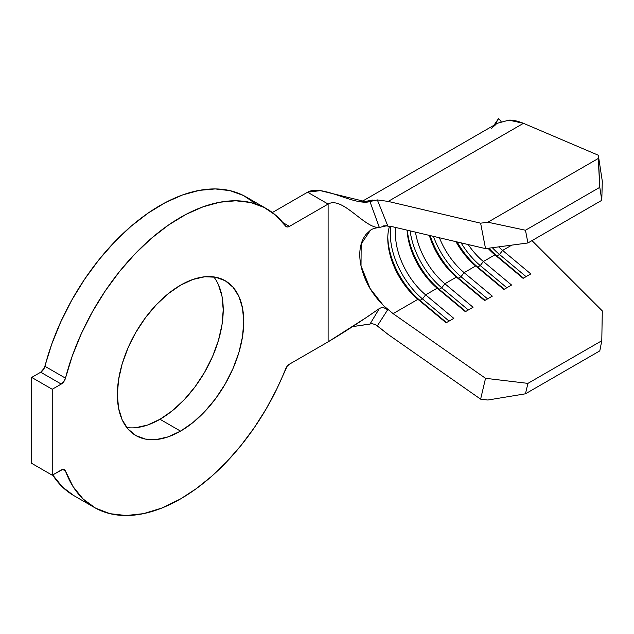 <?xml version="1.0" encoding="UTF-8"?>
<svg xmlns="http://www.w3.org/2000/svg" width="634" height="634" viewBox="0 0 634 634"><rect width="100%" height="100%" fill="white"/><g stroke="black" fill="none" stroke-linecap="round" stroke-linejoin="round"><path stroke-width="0.95" d="M218.405 284.666L221.995 296.276L223.216 309.812L221.995 324.751L218.405 340.521L212.564 356.506L204.703 372.103L195.129 386.708L184.201 399.761L172.345 410.753L160.014 419.272L180.547 431.128A89.37 51.6 -60 0 1 135.858 435.55A89.37 51.6 -60 0 1 122.164 363.94A89.37 51.6 -60 0 1 180.547 285.181L192.879 279.467L204.734 276.773L215.655 277.209L225.236 280.759L233.09 287.273L238.931 296.522L242.529 308.132L243.741 321.668L242.529 336.606L238.931 352.369L233.09 368.362L225.236 383.958L215.655 398.556L204.734 411.609L192.879 422.609L180.547 431.128L168.216 436.842L156.36 439.536L145.44 439.1L135.858 435.55L128.005 429.036L122.164 419.787L118.566 408.177L117.353 394.641L118.566 379.703L122.164 363.94L128.005 347.947L135.858 332.351L145.44 317.753L156.36 304.7L168.216 293.701L180.547 285.181A89.37 51.6 -60 0 1 225.236 280.759A89.37 51.6 -60 0 1 238.931 352.369A89.37 51.6 -60 0 1 180.547 431.128L160.014 419.272A89.37 51.6 120 0 0 215.211 349.968A89.37 51.6 120 0 0 213.777 276.899M386.415 225.847L379.346 227.447C364.827 228.803 342.447 195.787 328.111 204.061C342.447 195.787 364.827 228.803 379.346 227.447L369.963 201.596C354.184 206.098 322.096 183.828 307.585 192.205L272.351 212.548L307.585 192.205L328.111 204.061L328.111 341.861L289.445 364.178A6.348 3.669 -60 0 0 285.577 368.972A172.393 99.53 -60 0 1 180.547 498.918A172.393 99.53 -60 0 1 94.355 507.454A172.393 99.53 -60 0 1 65.476 471.038L62.718 469.445L65.476 471.038L73.021 486.547L83.125 499.013L95.552 508.127L109.991 513.675L126.111 515.529L143.522 513.643L161.813 508.056L180.547 498.918L196.326 488.624L211.835 476.134L226.821 461.663L241.031 445.448L254.226 427.76L266.169 408.906L276.686 389.197L287.218 366.151L289.445 364.178L328.111 341.861L328.111 204.061L289.445 226.386L282.899 222.605L289.445 226.386L287.218 226.988L285.577 226.069L275.758 215.283L264.021 207.381L250.604 202.515L235.769 200.788L219.832 202.222L203.094 206.803L185.905 214.435L168.612 224.959L151.558 238.17L135.082 253.798L119.525 271.526L105.204 291.006L92.39 311.833L81.358 333.595L72.324 355.848L65.476 378.149A172.393 99.53 -60 0 1 266.748 208.855A172.393 99.53 -60 0 1 285.577 226.069A6.348 3.669 -60 0 0 286.267 226.703L286.164 226.639M52.495 474.7L62.6 487.158L73.901 495.645M255.225 203.427L243.488 195.526L230.071 190.66L215.243 188.932L199.298 190.374L182.56 194.955L165.379 202.587L148.079 213.111L131.024 226.322L114.556 241.942L98.999 259.678L84.671 279.15L71.864 299.977L60.832 321.739L51.798 343.993L44.293 368.077L40.703 372.221L31.7 377.412L31.7 463.351L31.7 377.412L52.234 389.268L52.234 475.207L31.7 463.351L52.234 475.207L62.6 469.469L63.836 469.461L65.476 471.038A6.348 3.669 -60 0 0 64.406 469.691A6.348 3.669 -60 0 0 61.236 470.008L52.234 475.207L52.234 389.268L31.7 377.412L40.703 372.221L61.236 384.069L52.234 389.268L61.236 384.069L40.703 372.221A6.348 3.669 120 0 0 44.943 366.293L65.476 378.149L63.836 381.613L61.236 384.069A6.348 3.669 -60 0 0 65.476 378.149L44.943 366.293A172.393 99.53 120 0 1 246.214 197L266.748 208.855M126.792 427.554A89.37 51.6 120 0 0 160.014 419.272L147.69 424.994L135.834 427.681M498.625 118.471L501.098 121.538L498.625 118.471L495.106 124.605L498.625 118.471L493.918 125.294M491.445 128.298L495.978 124.446M602.3 310.898L531.989 240.619L602.3 310.898L601.785 340.735L602.3 310.898M286.267 226.703A6.348 3.669 -60 0 0 289.445 226.386L328.111 204.061L307.585 192.205L320.376 190.644L367.26 202.103L377.341 199.924L387.691 225.696L383.499 225.902L387.691 225.696L377.341 199.924L388.182 201.414L480.62 223.184L487.871 222.217L598.227 158.5L598.314 155.235L602.3 181.213L601.785 200.32L602.3 181.213L598.314 155.235L523.462 123.313L508.928 120.143L497.452 123.25M377.341 199.924L388.182 201.414L523.462 123.313L598.314 155.235L599.796 187.331L601.785 200.32L527.932 242.965L485.541 248.631L393.104 226.861L386.185 225.886L393.104 226.861L485.541 248.631L527.932 242.965L601.785 200.32L599.796 187.331L598.227 158.5L487.871 222.217L525.467 230.237L599.796 187.331L525.467 230.237L527.932 242.965L525.467 230.237L487.871 222.217L480.62 223.184L485.541 248.631L480.62 223.184L388.182 201.414L523.462 123.313C517.716 120.999 512.874 119.945 508.928 120.143L497.563 123.186L361.19 201.921M374.108 324.006L377.341 325.844L387.691 309.741L377.341 325.844L388.182 334.49L480.62 399.151L485.541 378.308L480.62 399.151L487.871 400.022L525.467 393.801L599.796 350.887L525.467 393.801L527.932 383.38L601.785 340.735L527.932 383.38L485.541 378.308L393.104 313.648L485.541 378.308L527.932 383.38L525.467 393.801L487.871 400.022L480.62 399.151L388.182 334.49L375.597 324.632L372.095 323.673L352.552 326.637L369.963 324.085L379.346 308.552L365.675 317.927L328.111 341.861C345.102 331.701 362.18 320.598 379.346 308.552L381.383 307.648L383.625 307.601L387.691 309.741L383.499 305.62L393.104 313.648L417.933 299.311L419.938 300.405L446.526 322.571L419.938 300.405A58.066 33.523 60 0 1 387.802 237.068A58.066 33.523 -120 0 0 419.938 300.405L422.506 298.923L449.094 321.089L422.506 298.923A58.066 33.523 60 0 1 390.932 226.409A58.066 33.523 -120 0 0 422.506 298.923L419.938 300.405L417.933 299.311A54.437 31.431 60 0 1 387.778 238.511A54.437 31.431 60 0 1 389.553 226.195A54.437 31.431 -120 0 0 417.933 299.311L446.114 322.809L453.817 318.363L425.628 294.865L422.506 298.923L425.628 294.865L437.175 288.201L439.188 289.286L465.776 311.46L439.188 289.286A58.066 33.523 60 0 1 407.313 230.205A58.066 33.523 -120 0 0 439.188 289.286L441.755 287.804L468.344 309.978L441.755 287.804A58.066 33.523 60 0 1 410.127 230.871A58.066 33.523 -120 0 0 441.755 287.804L439.188 289.286L437.175 288.201L465.364 311.698L473.059 307.252L444.878 283.755L441.755 287.804L444.878 283.755A54.437 31.431 60 0 1 415.476 232.131A54.437 31.431 -120 0 0 444.878 283.755L456.425 277.09L458.437 278.175L485.026 300.342L458.437 278.175A58.066 33.523 60 0 1 430.121 235.579A58.066 33.523 -120 0 0 458.437 278.175L461.005 276.693L487.594 298.868L461.005 276.693A58.066 33.523 60 0 1 433.466 236.363A58.066 33.523 -120 0 0 461.005 276.693L458.437 278.175L456.425 277.09L484.614 300.587L492.309 296.141L464.128 272.644L461.005 276.693L464.128 272.644A54.437 31.431 60 0 1 439.417 237.766A54.437 31.431 -120 0 0 464.128 272.644L475.674 265.971L477.679 267.065L504.276 289.231L477.679 267.065A58.066 33.523 60 0 1 457.122 241.934A58.066 33.523 -120 0 0 477.679 267.065L480.247 265.583L506.835 287.749L480.247 265.583A58.066 33.523 60 0 1 461.1 242.87A58.066 33.523 -120 0 0 480.247 265.583L477.679 267.065L475.674 265.971L503.856 289.476L511.559 285.031L483.37 261.525L480.247 265.583L483.37 261.525A54.437 31.431 60 0 1 468.177 244.542A54.437 31.431 -120 0 0 483.37 261.525L494.924 254.86L496.929 255.954L523.518 278.12L496.929 255.954A58.066 33.523 60 0 1 488.862 248.187A58.066 33.523 -120 0 0 496.929 255.954L499.497 254.472L526.085 276.638L499.497 254.472A58.066 33.523 60 0 1 492.364 247.712A58.066 33.523 -120 0 0 499.497 254.472L496.929 255.954L494.924 254.86L523.105 278.358L530.801 273.912L502.619 250.414L499.497 254.472L502.619 250.414A54.437 31.431 60 0 1 498.673 246.872A54.437 31.431 -120 0 0 502.619 250.414L511.796 245.12L502.619 250.414L530.801 273.912L523.105 278.358L494.924 254.86A54.437 31.431 60 0 1 488.014 248.298A54.437 31.431 -120 0 0 494.924 254.86L483.37 261.525L511.559 285.031L503.856 289.476L475.674 265.971A54.437 31.431 60 0 1 455.981 241.665A54.437 31.431 -120 0 0 475.674 265.971L464.128 272.644L492.309 296.141L484.614 300.587L456.425 277.09A54.437 31.431 60 0 1 429.329 235.388A54.437 31.431 -120 0 0 456.425 277.09L444.878 283.755L473.059 307.252L465.364 311.698L437.175 288.201A54.437 31.431 60 0 1 407.099 230.158A54.437 31.431 -120 0 0 437.175 288.201L425.628 294.865A54.437 31.431 60 0 1 395.933 227.527A54.437 31.431 -120 0 0 425.628 294.865L453.817 318.363L446.114 322.809L417.933 299.311L393.104 313.648L383.499 305.62C375.677 297.615 369.907 289.453 366.198 281.139C361.911 271.724 359.771 262.904 359.779 254.678C359.771 246.428 361.911 239.604 366.198 234.208L370.51 230.182M52.662 474.961A172.393 99.53 120 0 0 73.821 495.598L94.355 507.454M383.625 307.601L387.691 309.741L383.499 305.62L370.097 288.518L361.015 265.884L361.174 244.058L370.47 230.205C372.182 228.906 375.13 227.986 379.306 227.455L369.963 201.596L374.314 200.122L362.252 202.048L372.935 199.972M599.796 350.887L601.785 340.735L599.796 350.887M370.01 324.069L379.346 308.552L381.383 307.648M387.691 225.696L385.813 225.966M495.273 124.51L496.034 122.98"/></g></svg>
